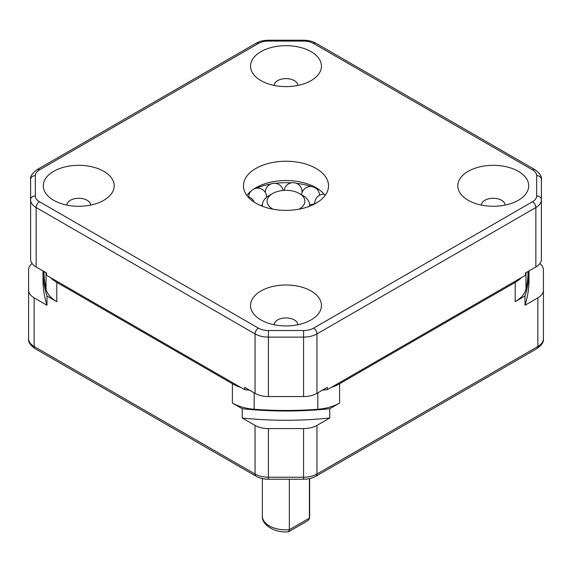 <?xml version="1.0" encoding="UTF-8"?>
<svg xmlns="http://www.w3.org/2000/svg" width="572" height="572" viewBox="0 0 572 572"><rect width="100%" height="100%" fill="white"/><g stroke="black" fill="none" stroke-linecap="round" stroke-linejoin="round"><path stroke-width="0.86" d="M288.696 531.703L308.086 520.506L309.316 518.875L309.402 518.146L289.346 529.729A23.638 13.649 180 0 1 262.362 516.223C261.404 524.402 274.374 533.204 288.417 531.788L289.346 529.729L289.346 479.229M309.402 478.635L309.402 518.146A23.638 13.649 180 0 0 309.638 516.223L309.316 518.875M526.226 272.529A242.993 140.29 180 0 1 525.453 275.296L525.453 272.98L535.857 266.974A18.912 10.918 0 0 0 541.391 259.252L541.391 199.807A18.912 10.918 180 0 1 535.857 207.529L316.945 333.912L316.945 393.357L327.348 387.351L327.348 389.668A242.993 140.29 180 0 1 322.558 390.118M525.453 275.296L327.348 389.668M39.489 169.87A4.726 2.731 60 0 0 37.123 169.634L256.034 43.243C259.602 41.248 263.735 40.24 268.425 40.212L303.575 40.212C308.265 40.24 312.398 41.248 315.966 43.243L534.877 169.634C539.832 173.237 542.006 176.534 541.391 179.515L541.391 199.807A4.726 3.861 180 0 0 536.665 195.946L536.665 175.654A14.186 8.187 0 0 0 532.511 169.87L313.599 43.479A14.186 8.187 0 0 0 303.575 41.084L268.425 41.084A14.186 8.187 0 0 0 258.401 43.479L39.489 169.87A14.186 8.187 0 0 0 35.335 175.654A4.726 3.861 180 0 0 30.609 179.515L30.609 259.252A18.912 10.918 0 0 0 36.143 266.974L46.546 272.98L46.546 275.296A242.993 140.29 180 0 1 45.774 272.529M249.442 390.118A242.993 140.29 180 0 1 244.652 389.668L244.652 387.351L255.055 393.357A18.912 10.918 0 0 0 268.425 396.56L303.575 396.56A18.912 10.918 0 0 0 316.945 393.357M244.652 389.668L46.546 275.296M319.298 189.811A51.037 29.465 0 0 0 315.601 188.138L314.257 187.359A9.009 9.009 0 0 0 301.551 194.78M311.433 186.594A51.037 29.465 0 0 0 296.289 183.283M291.341 182.84A51.037 29.465 0 0 0 275.461 183.312M270.627 184.041A51.037 29.465 0 0 0 256.006 188.302M253.939 188.953L253.982 188.932A9.009 9.009 0 0 1 266.666 197.247M313.213 204.69A51.037 29.465 0 0 0 312.333 204.376M319.526 195.252A9.009 9.009 0 0 0 315.851 188.295L315.601 188.138M50.55 277.606A37.823 21.836 0 0 0 56.807 282.375L56.807 301.673L46.983 296.003L46.983 305.269L34.141 297.855A18.912 10.918 180 0 1 28.6 290.133L28.6 269.841A18.912 10.918 180 0 1 32.103 263.513M331.352 387.358A37.823 21.836 0 0 0 339.611 383.748L339.611 403.046L329.787 408.715A242.993 140.29 180 0 1 242.213 408.715L232.389 403.046L232.389 383.748L56.807 282.375M232.389 383.748A37.823 21.836 0 0 0 240.648 387.358M539.896 263.513A18.912 10.918 180 0 1 543.4 269.841L543.4 290.133A18.912 10.918 180 0 1 537.859 297.855L525.017 305.269A242.993 140.29 0 0 0 528.993 279.987L528.993 270.935A242.993 140.29 180 0 1 525.017 296.003L515.193 301.673L515.193 282.375L339.611 383.748M515.193 282.375A37.823 21.836 0 0 0 521.449 277.606M311.068 80.616A35.457 20.47 180 0 1 260.925 80.616A35.457 20.47 180 0 1 260.932 51.666A35.457 20.47 180 0 1 311.068 51.666A35.457 20.47 180 0 1 311.075 80.616A35.457 20.47 180 0 1 311.068 80.616M103.811 200.279A35.457 20.47 180 0 1 53.668 200.279A35.457 20.47 180 0 1 53.675 171.328A35.457 20.47 180 0 1 103.811 171.328A35.457 20.47 180 0 1 103.818 200.279A35.457 20.47 180 0 1 103.811 200.279M311.068 319.934A35.457 20.47 180 0 1 260.925 319.934A35.457 20.47 180 0 1 260.932 290.984A35.457 20.47 180 0 1 311.068 290.984A35.457 20.47 180 0 1 311.075 319.934A35.457 20.47 180 0 1 311.068 319.934M518.332 200.279A35.457 20.47 180 0 1 468.182 200.279A35.457 20.47 180 0 1 468.189 171.328A35.457 20.47 180 0 1 518.325 171.328A35.457 20.47 180 0 1 518.332 200.279L518.332 200.279M316.087 203.174A42.55 24.567 180 0 1 269.719 208.494A42.55 24.567 180 0 1 243.45 185.8A42.55 24.567 180 0 1 286 161.24A42.55 24.567 180 0 1 328.55 185.8A42.55 24.567 180 0 1 316.087 203.174M246.875 195.452A42.55 24.567 180 0 1 286 180.537A42.55 24.567 180 0 1 325.125 195.452M297.819 85.442A11.819 6.821 0 0 0 286 78.621A11.819 6.821 0 0 0 274.181 85.442M90.562 205.105A11.819 6.821 0 0 0 78.743 198.277A11.819 6.821 0 0 0 66.924 205.105M297.819 324.76A11.819 6.821 0 0 0 286 317.939A11.819 6.821 0 0 0 274.181 324.76M505.076 205.105A11.819 6.821 0 0 0 493.257 198.277A11.819 6.821 0 0 0 481.438 205.105M298.942 209.202A18.912 10.918 0 0 0 299.37 193.522A18.912 10.918 0 0 0 272.63 193.522A18.912 10.918 0 0 0 273.058 209.202M299.37 193.522L302.717 195.452A23.638 13.649 180 0 1 309.638 205.105A23.638 13.649 180 0 1 309.552 206.263M262.448 206.263A23.638 13.649 180 0 1 262.362 205.105A23.638 13.649 180 0 1 269.283 195.452L272.63 193.522M242.213 417.982A242.993 140.29 0 0 0 329.787 417.982L316.945 425.396A18.912 10.918 180 0 1 303.575 428.592L268.425 428.592A18.912 10.918 180 0 1 255.055 425.396L242.213 417.982L242.213 408.715M329.787 408.715L329.787 417.982M525.017 305.269L525.017 296.003M543.4 290.133L543.4 338.767C543.972 341.813 541.798 345.109 536.879 348.655A4.726 2.731 60 0 0 537.859 346.489L537.859 297.855M46.983 296.003A242.993 140.29 180 0 1 43.007 270.935L43.007 279.987A242.993 140.29 0 0 0 46.983 305.269M34.141 297.855L34.141 346.489A18.912 10.918 0 0 1 28.6 338.767L28.6 290.133M528.042 271.478A242.049 139.747 180 0 1 525.947 289.103A37.823 21.836 180 0 1 515.193 301.673M56.807 301.673A37.823 21.836 180 0 1 46.053 289.103A242.049 139.747 180 0 1 43.958 271.478M339.611 403.046A37.823 21.836 180 0 1 317.839 409.252A242.049 139.747 180 0 1 254.161 409.252A37.823 21.836 180 0 1 232.389 403.046M535.857 266.974L535.857 207.529A4.726 2.731 60 0 0 532.511 201.737A14.186 8.187 0 0 0 536.665 195.946M303.575 396.56L303.575 337.115L268.425 337.115L268.425 396.56M35.335 175.654L35.335 195.946A14.186 8.187 0 0 0 39.489 201.737L258.401 328.128A14.186 8.187 0 0 0 268.425 330.523L268.425 337.115A18.912 10.918 180 0 1 255.055 333.912L36.143 207.529L36.143 266.974M255.055 393.357L255.055 333.912A4.726 2.731 120 0 1 258.401 328.128M541.391 179.515A4.726 3.861 180 0 0 536.665 175.654M313.599 328.128A4.726 2.731 60 0 1 316.945 333.912A18.912 10.918 180 0 1 303.575 337.115L303.575 330.523A14.186 8.187 0 0 0 313.599 328.128L532.511 201.737M534.877 169.634A4.726 2.731 120 0 0 532.511 169.87M315.966 43.243A4.726 2.731 120 0 0 313.599 43.479M268.425 330.523L303.575 330.523M303.575 40.212L303.575 41.084M268.425 40.212L268.425 41.084M39.489 201.737A4.726 2.731 120 0 0 36.143 207.529A18.912 10.918 180 0 1 30.609 199.807A4.726 3.861 180 0 1 35.335 195.946M256.034 43.243A4.726 2.731 60 0 1 258.401 43.479M28.6 338.767C28.028 341.813 30.202 345.109 35.121 348.655A4.726 2.731 120 0 1 34.141 346.489L255.055 474.031L255.055 425.396M35.121 348.655L256.034 476.197A4.726 2.731 120 0 1 255.055 474.031A18.912 10.918 0 0 0 268.425 477.234L268.425 479.229L303.575 479.229C308.265 479.207 312.398 478.192 315.966 476.197L536.879 348.655M268.425 428.592L268.425 477.234L303.575 477.234L303.575 479.229M316.945 425.396L316.945 474.031L537.859 346.489A18.912 10.918 0 0 0 543.4 338.767M525.947 273.573L525.947 289.103M303.575 428.592L303.575 477.234A18.912 10.918 0 0 0 316.945 474.031A4.726 2.731 60 0 1 315.966 476.197M46.053 289.103L46.053 273.573M254.161 392.842L254.161 409.252M317.839 409.252L317.839 392.842M262.362 478.585L262.362 516.223M309.638 478.585L309.638 516.223M250.858 191.255A9.009 9.009 0 0 0 248.656 196.99M260.803 205.598A9.009 9.009 0 0 0 262.369 204.833M301.995 192.664A9.009 9.009 0 0 0 293.701 182.697A9.009 9.009 0 0 0 284.134 190.376M309.616 204.511A9.009 9.009 0 0 0 314.764 203.503M324.131 194.201A9.009 9.009 0 0 0 314.786 203.889M254.204 202.123A9.009 9.009 0 0 0 247.948 196.789M283.169 190.447A9.009 9.009 0 0 0 265.344 192.449M37.123 169.634C32.168 173.237 29.994 176.534 30.609 179.515M256.034 476.197C259.602 478.192 263.735 479.207 268.425 479.229M309.638 206.227L309.638 205.105M262.362 206.227L262.362 205.105"/></g></svg>
